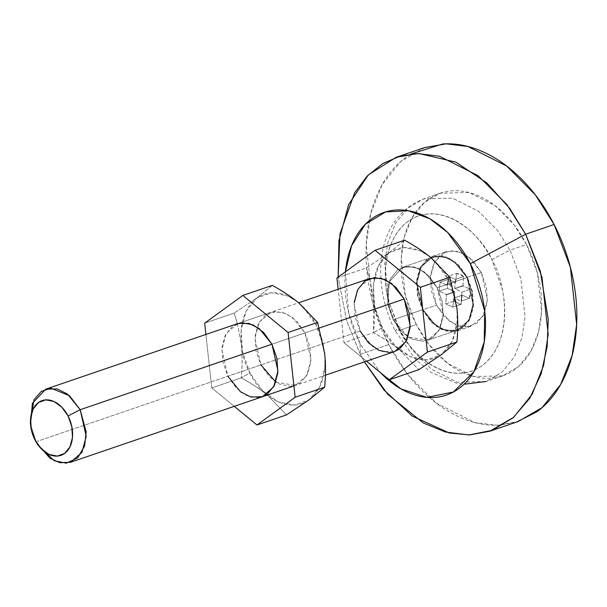 <?xml version="1.0" encoding="UTF-8"?>
<svg xmlns="http://www.w3.org/2000/svg" width="607" height="607" viewBox="0 0 607 607"><rect width="100%" height="100%" fill="white"/><g stroke="black" fill="none" stroke-linecap="round" stroke-linejoin="round"><path stroke-width="0.46" stroke-dasharray="3.04 2.28" d="M467.436 277.262L473.566 304.448L469.203 320.754L457.693 330.785L445.955 331.081L435.424 325.784L422.525 309.881L436.41 305.139L449.309 321.042L459.84 326.338L471.578 326.042L483.089 316.012L487.451 299.706L481.321 272.52L467.436 277.262L472.527 291.739L473.422 306.489L469.993 319.274L462.746 328.152L452.799 331.756L441.661 329.555L431.031 321.877L422.525 309.881L417.434 295.412L416.539 280.662L419.968 267.877L427.214 258.999L437.154 255.388L448.292 257.596L458.93 265.274L467.436 277.262L481.321 272.52L468.422 256.624L457.89 251.321L446.153 251.624L434.642 261.647L430.28 277.953L436.41 305.139L422.525 309.881L416.394 282.695L420.75 266.39L432.267 256.366L444.005 256.071L454.537 261.367L467.436 277.262M429.923 256.822L420.105 250.79L403.708 247.55L389.072 252.861L378.419 265.919L373.366 284.736L374.686 306.444L382.175 327.742C388.495 343.592 416.554 371.689 441.372 354.617C465.478 336.157 457.246 293.651 448.269 279.736L449.84 277.232L448.269 279.736C441.949 263.886 413.891 235.789 389.072 252.861C364.974 271.321 373.199 313.827 382.175 327.742L373.517 332.666L382.175 327.742L394.694 345.383L410.347 356.688L426.736 359.928L441.372 354.617L452.025 341.559L457.079 322.742L457.071 309.836M369.648 278.522L373.533 299.13L373.517 332.666L343.994 342.75L338.16 289.281L343.994 342.75L373.517 332.666C383.981 338.486 392.721 344.268 399.725 350.011L418.762 369.709L399.725 350.011C392.501 344.055 383.768 338.274 373.517 332.666C374.61 320.314 374.618 309.138 373.533 299.13L369.64 278.522M369.686 278.507L358.38 288.355L354.101 304.357L360.118 331.043L36.101 441.729L35.001 439.992L37.171 443.709L36.101 441.729L360.118 331.043L372.781 346.65L383.116 351.848L394.641 351.559M319.373 328L271.951 344.199L319.373 328M437.268 287.726L443.285 314.418L439.005 330.42L427.7 340.261L408.109 336.946L393.177 319.752L422.935 309.585L435.598 325.193L445.933 330.39L457.458 330.102L468.763 320.253L473.035 304.251L467.026 277.566L437.268 287.726L467.026 277.566L454.362 261.958L444.021 256.761L432.503 257.049L421.197 266.89L416.918 282.9L422.935 309.585L393.177 319.752L387.805 303.492L389.277 281.83L402.744 267.217L414.27 266.921L424.604 272.126L437.268 287.726L442.26 301.937L443.14 316.414L439.772 328.964L432.662 337.674L422.904 341.217L411.971 339.055L408.109 336.953L401.531 331.521L393.177 319.752L388.184 305.541L387.304 291.064L389.277 281.83L390.673 278.514L397.782 269.804L407.547 266.261L418.473 268.423L428.914 275.957L437.268 287.726L467.026 277.566L458.672 265.798L448.232 258.256L437.298 256.093L427.54 259.637L420.431 268.347L417.062 280.897L417.942 295.381L422.935 309.585L431.289 321.353L441.729 328.895L452.655 331.058L462.42 327.514L469.53 318.804L472.899 306.247L472.018 291.77L467.026 277.566L454.362 261.958L444.021 256.761L432.503 257.049L421.197 266.89L416.918 282.9L422.935 309.585L393.177 319.752L387.805 303.492L389.277 281.83L402.744 267.217L414.27 266.921L424.604 272.126L437.268 287.726L443.285 314.418L439.005 330.42L427.7 340.261L408.109 336.946L393.177 319.752L422.935 309.585L417.942 295.381L417.062 280.897L420.431 268.347L427.54 259.637L437.298 256.093L448.232 258.256L458.672 265.798L467.026 277.566L472.018 291.77L472.899 306.247L469.53 318.804L462.42 327.514L452.655 331.058L441.729 328.895L431.289 321.353L422.935 309.585L435.598 325.193L445.933 330.39L457.458 330.102L468.763 320.253L473.035 304.251L467.026 277.566L437.268 287.726L428.914 275.957L418.473 268.423L407.547 266.261L397.782 269.804L390.673 278.514L389.277 281.823L387.304 291.064L388.184 305.541L393.177 319.752L401.531 331.521L408.101 336.946L411.971 339.055L422.904 341.217L432.662 337.674L439.772 328.964L443.14 316.414L442.26 301.937L437.268 287.726M336.923 277.983L366.438 267.899L389.041 252.838L404.581 240.19L389.041 252.838L366.438 267.899L336.923 277.983M369.64 278.514L366.438 267.899L369.64 278.514M343.994 342.75L366.499 361.173L343.994 342.75M36.101 441.729L30.547 424.323L36.101 441.729M394.163 351.719L389.838 352.515M360.118 331.043L355.118 316.839L354.238 302.354M456.783 307.195L455.758 301.034L448.269 279.736L435.75 262.095L431.486 258.104M481.321 272.52L486.412 286.99L487.307 301.747L483.878 314.532L476.632 323.402L466.684 327.014L455.553 324.813L444.916 317.127L436.41 305.139L431.319 290.67L430.424 275.919L433.853 263.127L441.099 254.257L451.047 250.645L462.177 252.846L472.815 260.532L481.321 272.52M456.601 273.362L455.576 282.437L448.323 279.372A15.919 10.979 -108.9 0 0 447.496 288.333L454.711 291.846L454.044 301.087A15.919 10.979 -108.9 0 0 461.13 304.304L462.155 295.222L469.408 298.287A15.919 10.979 -108.9 0 0 470.235 289.327L463.02 285.814L463.687 276.58A15.919 10.979 -108.9 0 0 456.601 273.362L455.576 282.437L448.323 279.372L447.496 288.333L454.62 291.732L446.35 294.562L439.225 291.163L447.496 288.333L439.225 291.163L440.052 282.194L448.323 279.372L440.052 282.194L447.207 285.282L455.645 282.331L447.382 285.153L448.338 276.185L456.601 273.362L448.338 276.185L455.417 279.402L463.687 276.58L456.601 273.362M463.687 276.58L455.417 279.402L454.711 288.484L462.982 285.662L463.687 276.58M462.982 285.662L454.757 288.636L462.982 285.662M463.02 285.814L454.757 288.636L463.02 285.814M463.111 285.927L454.848 288.75L461.973 292.149L470.235 289.327L463.111 285.927M470.235 289.327L461.973 292.149L461.145 301.11L469.408 298.287L470.235 289.327M469.408 298.287L461.145 301.11L453.99 298.029L462.261 295.207L469.408 298.287M462.261 295.207L453.884 298.052L462.261 295.207M462.155 295.222L453.824 298.151L462.155 295.222M462.086 295.328L453.824 298.151L452.868 307.127L461.13 304.304L462.086 295.328M461.13 304.304L452.868 307.127L445.781 303.91L454.044 301.087L461.13 304.304M454.044 301.087L445.781 303.91L446.486 294.82L454.757 291.997L454.044 301.087M454.757 291.997L446.486 294.82L454.757 291.997M454.711 291.846L446.35 294.562L454.711 291.846M448.338 276.185L447.313 285.26L440.052 282.194L439.225 291.163L446.449 294.668L445.781 303.91L452.868 307.127L453.884 298.052L461.145 301.11L461.973 292.149L454.757 288.636L455.417 279.402L448.338 276.185M424.642 147.569L400.711 161.515L382.251 184.49L370.771 213.398L366.211 244.5L372.463 301.793L388.768 344.579L360.3 354.298L360.11 343.767L380.308 372.47L360.11 343.767L360.3 354.298L364.405 361.886L360.3 354.298L388.768 344.579L407.57 374.261L436.251 403.101L475.015 422.601L496.701 425.241L518.219 421.508M491.822 259.553L510.009 250.16L497.474 230.372L478.346 211.145L452.511 198.148L423.709 198.876L407.752 208.171L395.445 223.482L387.797 242.754L384.755 263.491L388.92 301.694L399.793 330.216L395.18 330.823L398.139 327.598C385.415 307.87 373.753 247.626 407.919 221.456C443.095 197.26 482.861 237.087 491.822 259.553C504.546 279.281 516.208 339.525 482.041 365.695C446.866 389.891 407.092 350.057 398.139 327.598L395.18 330.823L399.793 330.216L388.92 301.694L384.755 263.491L387.797 242.754L395.445 223.482L407.752 208.171L423.709 198.876L452.511 198.148L478.346 211.145L497.474 230.372L510.009 250.16L526.542 244.515L514.008 224.727L494.88 205.5L469.044 192.495L440.234 193.223L424.285 202.518L411.978 217.837L404.323 237.109L401.28 257.846L405.453 296.041L416.319 324.563L399.793 330.216L416.319 324.563C410.537 313.311 406.371 301.474 403.83 289.046C401.28 276.625 400.552 264.553 401.629 252.846C402.707 241.138 405.514 230.683 410.059 221.472C414.596 212.26 420.514 204.999 427.829 199.695C435.136 194.384 443.269 191.433 452.238 190.833C461.199 190.234 470.311 192.04 479.568 196.243C488.825 200.447 497.52 206.729 505.654 215.09C513.795 223.452 520.753 233.263 526.542 244.515C532.324 255.759 536.482 267.604 539.031 280.024C541.573 292.453 542.309 304.517 541.232 316.232C540.154 327.939 537.339 338.395 532.802 347.606C528.265 356.817 522.339 364.071 515.032 369.382C507.725 374.694 499.591 377.645 490.623 378.244C481.662 378.836 472.549 377.038 463.293 372.835C454.036 368.631 445.341 362.349 437.199 353.987C429.066 345.626 422.1 335.815 416.319 324.563L428.853 344.351L447.981 363.578L473.817 376.583L502.626 375.847L518.575 366.56L530.882 351.241L538.53 331.968L541.573 311.232L537.407 273.036L526.542 244.515L510.009 250.16L520.874 278.681L525.047 316.877L522.005 337.613L514.349 356.886L502.042 372.205L486.093 381.5L457.283 382.228L431.448 369.223L412.32 350.004L399.793 330.216L412.32 350.004L431.448 369.223L457.283 382.228L486.093 381.5L502.042 372.205L514.349 356.886L522.005 337.613L525.047 316.877L520.874 278.681L510.009 250.16L491.822 259.553C486.905 249.985 480.994 241.654 474.075 234.545C467.155 227.435 459.765 222.094 451.896 218.52C444.028 214.946 436.281 213.421 428.663 213.93C421.046 214.438 414.126 216.942 407.919 221.456C401.705 225.971 396.667 232.14 392.812 239.962C388.95 247.793 386.568 256.685 385.65 266.64C384.732 276.587 385.354 286.845 387.516 297.407L398.139 327.598C403.048 337.158 408.966 345.497 415.886 352.606C422.806 359.716 430.196 365.057 438.064 368.624C445.933 372.197 453.679 373.73 461.297 373.222C468.915 372.713 475.835 370.202 482.041 365.695C488.256 361.18 493.286 355.012 497.148 347.181C501.003 339.351 503.393 330.466 504.311 320.511C505.229 310.556 504.607 300.298 502.437 289.736L491.822 259.553M360.3 354.298L346.635 320.762L338.152 277.088L346.635 320.762L360.3 354.298M410.924 153.996L406.022 157.274C395.058 165.233 386.173 176.121 379.367 189.938C372.561 203.747 368.35 219.438 366.727 237.003C365.111 254.568 366.211 272.664 370.027 291.307C373.844 309.942 380.096 327.704 388.768 344.579C397.441 361.453 407.881 376.165 420.09 388.708C432.298 401.257 445.341 410.681 459.226 416.986C473.111 423.284 486.776 425.993 500.221 425.09L516.436 422.115M360.11 343.767C354.329 332.515 350.171 320.678 347.621 308.25C345.08 295.821 344.344 283.757 345.421 272.05L348.706 313.091L360.11 343.767M237.39 323.706L241.267 344.192C242.368 354.222 242.368 365.444 241.267 377.85L211.744 387.934L234.249 406.349L211.744 387.934L241.267 377.85C251.693 383.647 260.403 389.406 267.391 395.119L286.512 414.892L267.391 395.119C260.183 389.193 251.473 383.434 241.267 377.85L249.925 372.918C256.245 388.768 284.304 416.872 309.122 399.801C333.228 381.34 324.995 338.835 316.019 324.912L317.59 322.408L316.019 324.912L323.508 346.21L324.533 352.371M275.851 382.122L295.45 385.445L306.755 375.596L311.027 359.594L305.018 332.909L296.664 321.141L286.223 313.599L275.297 311.437L265.532 314.98L258.423 323.69L255.054 336.24L255.934 350.725L260.927 364.928L269.28 376.697L279.721 384.239L290.647 386.401L300.412 382.858L307.521 374.147L310.89 361.597L310.01 347.113L305.018 332.909L271.951 344.199L305.018 332.909L292.354 317.302L282.02 312.104L270.494 312.393L259.189 322.241L254.91 338.243L260.927 364.928L227.868 376.226L221.851 349.533L226.13 333.531L237.428 323.69L270.494 312.393M204.673 323.159L234.188 313.075L237.39 323.698L234.188 313.075L204.673 323.159M211.744 387.934L205.91 334.457L211.744 387.934M272.331 285.373L256.791 298.022L234.188 313.075L256.791 298.022L272.331 285.373M324.821 355.019L324.828 367.925L319.775 386.742L309.122 399.801L294.486 405.112L278.089 401.864L262.444 390.567L249.925 372.918L242.436 351.62L241.116 329.912L246.169 311.095L256.822 298.037L271.458 292.726L287.847 295.966L297.673 301.998M299.228 303.28L303.5 307.271L316.019 324.912C309.699 309.069 281.64 280.965 256.822 298.037C232.716 316.497 240.949 359.003 249.925 372.918L241.267 377.85C242.428 365.771 242.428 354.549 241.267 344.192L237.39 323.698M242.231 322.734L232.466 326.278L225.356 334.988L221.987 347.538L222.868 362.015L227.868 376.226L260.927 364.928M227.868 376.226L236.214 387.994L246.654 395.529L257.588 397.691L261.913 396.902M457.693 330.785L471.578 326.042M36.397 442.488L36.632 442.875M293.909 385.969L325.405 375.209M427.7 340.261L457.458 330.102L427.7 340.261M402.744 267.217L432.503 257.049L402.744 267.217M237.906 323.523L298.636 302.779M30.684 425.765L30.631 425.257M432.267 256.366L446.153 251.624M440.234 193.223L423.709 198.876C375.134 217.89 370.824 282.49 395.18 330.823L415.461 359.344L431.023 372.319L456.373 383.146L464.052 384.231M502.626 375.847L486.093 381.5M295.45 385.445L262.383 396.735"/><path stroke-width="0.91" d="M449.84 277.232L456.912 308.348C458.035 318.546 458.035 329.76 456.912 342.007L441.365 354.655L418.762 369.709L389.246 379.792L427.396 352.09L456.912 342.007L441.365 354.655L418.762 369.709L389.246 379.792L427.396 352.09L420.325 287.316L449.84 277.232L456.912 308.348C458.012 318.387 458.012 329.601 456.912 342.007L427.396 352.09L420.325 287.316L375.073 250.274L404.581 240.19C415.013 245.994 423.724 251.746 430.712 257.467L449.84 277.232L420.325 287.316L375.073 250.274L336.923 277.983L338.16 289.281L336.923 277.983L375.073 250.274L404.581 240.19C414.907 245.896 423.618 251.655 430.712 257.467L449.84 277.232M68.067 415.97A28.946 19.963 71.1 0 1 65.822 452.458A28.946 19.963 71.1 0 1 37.148 443.671A28.946 19.963 71.1 0 1 35.001 439.992L31.253 429.331L30.593 418.473L33.119 409.057L38.453 402.524L45.775 399.869L53.97 401.493L61.8 407.145L68.067 415.97L71.816 426.63L72.476 437.488L69.942 446.904L64.615 453.437L57.293 456.092L49.091 454.468L41.261 448.816L35.001 439.992A28.946 19.963 71.1 0 1 30.449 421.873A28.946 19.963 71.1 0 1 44.508 400.013A28.946 19.963 71.1 0 1 68.067 415.97L80.185 409.71L68.067 415.97M37.171 443.709L37.968 445.06L54.235 460.736L66.284 463.164L77.62 457.974L84.601 446.062L86.194 431.873L80.185 409.71L86.202 436.403L81.922 452.405L70.624 462.246L59.827 462.716L49.956 458.209L37.171 443.709M325.405 375.209L394.641 351.559L405.939 341.711L410.218 325.709L404.201 299.023L319.373 328L404.201 299.023L391.538 283.416L381.204 278.218L369.686 278.507L298.636 302.779M45.669 389.193L57.187 388.905L67.521 394.102L80.185 409.71L69.577 395.787L51.041 388.207L41.261 391.394L33.969 399.763L30.35 422.768L30.547 424.323L32.353 403.397L45.669 389.193L237.906 323.523L248.953 323.394L259.288 328.599L271.951 344.199L80.185 409.71L271.951 344.199L277.968 370.892L273.689 386.894L262.383 396.735L250.866 397.031L240.531 391.826L227.868 376.226M366.499 361.173L389.246 379.792L366.499 361.173M354.238 302.354L357.614 289.805L364.716 281.094L374.481 277.551L385.415 279.713L395.847 287.255L404.201 299.023L409.201 313.227L410.082 327.712L406.713 340.261L399.603 348.972L394.163 351.719M389.838 352.515L378.905 350.353L368.472 342.811L360.118 331.043M457.071 309.836L456.783 307.195M431.486 258.104L429.923 256.822M345.444 271.792L351.582 245.736L365.406 224.226L385.544 211.942L408.352 210.728L429.862 218.801L447.609 232.443L470.334 263.711L484.697 310.996L484.227 341.893L473.984 371.628L453.383 392.008L426.82 397.365L400.977 388.905L380.999 373.184C389.133 381.553 397.828 387.835 407.085 392.039C416.341 396.242 425.454 398.04 434.415 397.441C443.383 396.841 451.517 393.89 458.824 388.586C466.138 383.275 472.056 376.014 476.594 366.81C481.139 357.599 483.946 347.136 485.023 335.428C486.101 323.721 485.372 311.657 482.823 299.228C480.281 286.8 476.116 274.963 470.334 263.711L525.632 234.226L470.334 263.711C464.552 252.459 457.587 242.656 449.453 234.294C441.312 225.925 432.616 219.643 423.36 215.439C414.103 211.244 404.99 209.438 396.03 210.037C387.061 210.637 378.927 213.588 371.621 218.892C364.314 224.203 358.388 231.464 353.851 240.668C349.313 249.879 346.498 260.342 345.421 272.05M364.405 361.886L387.85 394.421L423.451 423.049L445.447 432.032L468.953 434.953L492.201 430.34L513.112 417.783L529.828 398.184L541.232 373.578L547.165 346.521L548.25 319.365L540.26 270.957L525.632 234.226L541.93 277.004L548.189 334.305L543.622 365.406L532.142 394.315L513.681 417.29L489.758 431.228L469.666 434.923L449.347 432.996L412.35 416.152L383.912 389.929L364.405 361.886M489.758 431.228L518.219 421.508L542.15 407.563L560.602 384.588L572.082 355.679L576.65 324.578L570.39 267.277L554.092 224.499L525.632 234.226L554.092 224.499L535.291 194.817L506.602 165.977L467.845 146.477L446.16 143.836L424.642 147.569L396.174 157.296L417.699 153.556L439.385 156.196L478.141 175.704L506.83 204.536L525.632 234.226L509.857 208.573L486.837 182.912L455.895 162.145L419.141 153.541L400.377 156.007L382.714 163.579L367.189 176.068L354.64 192.738L339.981 233.877L338.152 277.088L338.949 240.607L348.63 204.582L368.297 174.937L396.174 157.296M516.436 422.115L536.838 411.804C547.795 403.845 556.68 392.957 563.493 379.14C570.299 365.331 574.51 349.64 576.134 332.075C577.75 314.509 576.65 296.413 572.833 277.771C569.009 259.136 562.765 241.374 554.092 224.499C545.42 207.624 534.979 192.912 522.771 180.37C510.563 167.82 497.52 158.397 483.635 152.091C469.75 145.786 456.085 143.085 442.64 143.98L410.924 153.996M317.59 322.408L324.677 353.646C325.784 363.805 325.777 374.989 324.654 387.183L309.115 399.831L286.512 414.892L309.115 399.831L324.654 387.183C325.754 374.83 325.762 363.654 324.677 353.646L317.59 322.408L288.075 332.492L295.146 397.266L324.654 387.183L295.146 397.266L256.996 424.968L286.512 414.892L256.996 424.968L234.249 406.349L256.996 424.968L295.146 397.266L288.075 332.492L317.59 322.408L298.553 302.711C291.542 296.975 282.801 291.193 272.331 285.373L242.823 295.45L272.331 285.373C282.695 291.094 291.428 296.876 298.553 302.711L317.59 322.408M205.91 334.457L204.673 323.159L242.823 295.45L288.075 332.492L242.823 295.45L204.673 323.159L205.91 334.457M297.673 301.998L299.228 303.28M324.533 352.371L324.821 355.019M260.927 364.928L275.851 382.122M261.913 396.902L267.353 394.148L274.455 385.437L277.831 372.888L276.951 358.411L271.951 344.199L263.597 332.431L253.165 324.897L242.231 322.734M36.397 442.488L37.968 445.06M70.624 462.246L293.909 385.969M30.684 425.765L30.35 422.768M486.093 381.5L464.052 384.231"/></g></svg>
